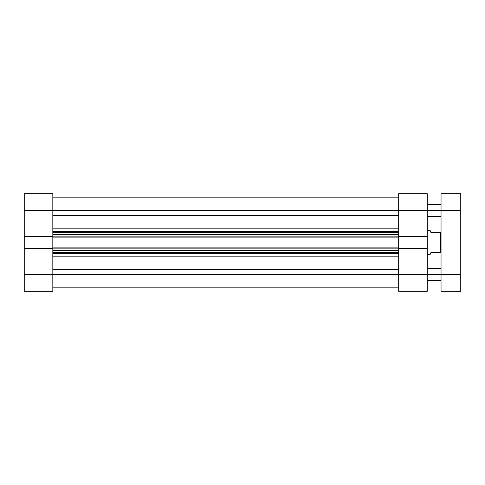 <?xml version="1.0" encoding="UTF-8"?>
<svg xmlns="http://www.w3.org/2000/svg" width="485" height="485" viewBox="0 0 485 485"><rect width="100%" height="100%" fill="white"/><g stroke="black" fill="none" stroke-linecap="round" stroke-linejoin="round"><path stroke-width="0.73" d="M24.25 236.65L52.823 236.65L52.823 210.478L24.25 210.478L24.25 291.273L52.823 291.273L24.25 291.273L24.25 274.522L52.823 274.522L52.823 248.35L24.25 248.35L24.25 274.522L52.823 274.522L52.823 248.35L24.25 248.35L24.25 236.65L52.823 236.65L52.823 193.727L24.25 193.727L24.25 236.65M52.823 291.273L52.823 274.522L398.676 274.522L398.676 248.35L427.249 248.35L427.249 274.522L398.676 274.522L398.676 291.273L427.249 291.273L427.249 193.727L398.676 193.727L398.676 236.65L398.676 210.478L427.249 210.478L427.249 236.65L398.676 236.65L427.249 236.65L427.249 248.35L398.676 248.35L398.676 291.273L427.249 291.273L427.249 274.522L52.823 274.522L52.823 291.273M24.25 210.478L52.823 210.478L52.823 193.727L24.25 193.727L24.25 210.478M427.249 193.727L398.676 193.727L398.676 210.478L427.249 210.478L427.249 193.727M430.207 230.678L427.249 230.678L430.207 230.678L430.995 232.648L430.256 230.805M440.453 232.648L430.995 232.648L440.453 232.648L440.453 252.352L440.453 232.648L441.041 232.648L440.453 232.648M430.995 252.352L441.041 252.352L430.995 252.352L430.207 254.322L427.249 254.322L430.256 254.195M430.407 231.181L430.995 232.648M52.823 215.631L398.676 215.631L52.823 215.631M398.676 210.478L52.823 210.478L398.676 210.478M398.676 248.478L398.676 236.522M52.823 248.478L52.823 236.522M398.676 253.716L52.823 253.716L398.676 253.716M52.823 256.844L398.676 256.844L52.823 256.844M398.676 228.156L52.823 228.156L398.676 228.156M52.823 231.284L398.676 231.284L52.823 231.284M398.676 225.986L52.823 225.986L398.676 225.986M398.676 269.369L52.823 269.369L398.676 269.369M52.823 259.014L398.676 259.014L52.823 259.014M398.676 232.648L52.823 232.648L398.676 232.648M398.676 236.65L398.676 237.129L52.823 237.129L398.676 237.129L398.676 247.871L52.823 247.871L398.676 247.871L398.676 248.35M52.823 234.619L398.676 234.619L52.823 234.619M398.676 236.146L52.823 236.146L398.676 236.146M398.676 252.352L52.823 252.352L398.676 252.352M398.676 248.853L52.823 248.853L398.676 248.853M52.823 250.381L398.676 250.381L52.823 250.381M52.823 248.35L52.823 236.65M427.249 274.522L441.041 274.522L441.041 291.273L460.75 291.273L460.75 193.727L441.041 193.727L441.041 274.522L441.041 210.478L460.75 210.478L460.75 274.522L441.041 274.522L441.041 291.273L460.75 291.273L460.75 274.522L427.249 274.522M427.249 210.478L460.75 210.478L460.75 193.727L441.041 193.727L441.041 210.478L427.249 210.478M52.823 287.823L398.676 287.823M52.823 197.177L398.676 197.177M441.041 268.611L427.249 268.611M441.041 204.567L427.249 204.567M441.041 216.389L427.249 216.389M441.041 280.433L427.249 280.433"/></g></svg>
